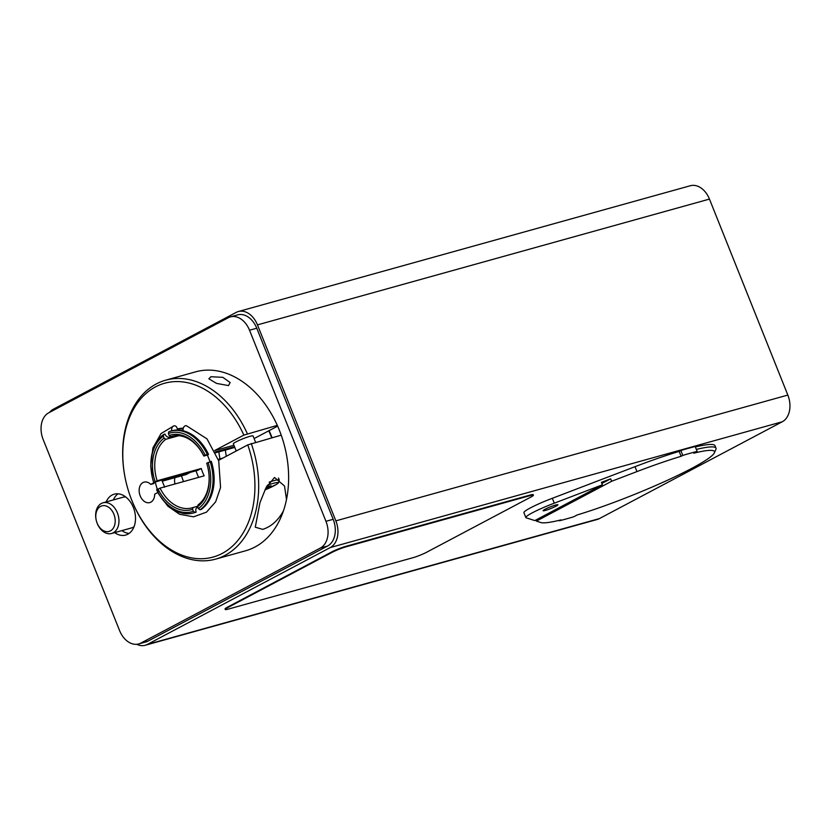 <?xml version="1.0" encoding="UTF-8"?>
<svg xmlns="http://www.w3.org/2000/svg" width="831" height="831" viewBox="0 0 831 831"><rect width="100%" height="100%" fill="white"/><g stroke="black" fill="none" stroke-linecap="round" stroke-linejoin="round"><path stroke-width="1.25" d="M136.72 644.295A21.232 15.01 -105.6 0 0 145.238 645.261L597.229 519.468A21.232 15.01 -105.6 0 0 599.369 518.606L782.251 421.774A21.232 15.01 -105.6 0 0 787.84 395.068L709.456 199.087A21.232 15.01 -105.6 0 0 690.332 185.739L238.352 311.532A21.232 15.01 -105.6 0 0 236.201 312.394L53.319 409.226A21.232 15.01 -105.6 0 0 49.569 412.363M145.238 645.261A21.232 15.01 -105.6 0 0 147.388 644.409L330.26 547.567A21.232 15.01 -105.6 0 0 335.849 520.86L257.465 324.879A21.232 15.01 -105.6 0 0 238.352 311.532M286.498 499.493A92.895 65.68 74.4 0 1 283.413 510.93C278.105 520.497 271.207 526.646 262.731 529.368L255.262 527.197L259.978 502.599L265.962 487.787L274.51 477.482L284.524 486.01L286.498 499.493A92.895 65.68 -105.6 0 0 281.221 435.164L247.763 444.897A90.236 63.81 74.4 0 1 215.935 556.178A90.236 63.81 74.4 0 1 127.392 487.267A92.895 65.68 -105.6 0 0 215.572 559.138A92.895 65.68 -105.6 0 0 251.253 443.505M214.678 450.547L243.847 435.101L277.305 425.368A92.895 65.68 74.4 0 1 279.361 430.219A92.895 65.68 74.4 0 1 281.221 435.164M106.129 501.934A21.232 15.01 74.4 0 1 114.273 494.165A21.232 15.01 74.4 0 1 134.425 510.587A21.232 15.01 74.4 0 1 125.658 535.071A21.232 15.01 74.4 0 1 114.668 532.619M121.897 530.604A21.232 15.01 -105.6 0 0 129.096 533.419M118.064 493.801A21.232 15.01 -105.6 0 0 113.359 499.93M48.749 412.799A21.232 15.01 -105.6 0 0 43.16 439.506L119.591 630.594A21.232 15.01 -105.6 0 0 138.704 643.942A21.232 15.01 -105.6 0 0 140.855 643.08L320.371 548.024A21.232 15.01 -105.6 0 0 325.96 521.317L249.529 330.229A21.232 15.01 -105.6 0 0 230.416 316.881A21.232 15.01 -105.6 0 0 228.276 317.743L48.749 412.799M230.416 316.881L237.645 314.876A21.232 15.01 74.4 0 1 256.769 328.224L333.189 519.302A21.232 15.01 74.4 0 1 327.611 546.009L148.084 641.065A21.232 15.01 74.4 0 1 145.934 641.927L138.704 643.942M277.305 425.368A92.895 65.68 -105.6 0 0 195.732 371.821L165.764 380.162A92.895 65.68 -105.6 0 0 127.392 487.267A90.236 63.81 74.4 0 1 158.285 385.522A90.236 63.81 74.4 0 1 243.847 435.101M215.572 559.138L245.54 550.797A92.895 65.68 -105.6 0 0 283.413 510.93M247.337 433.709A92.895 65.68 -105.6 0 0 165.764 380.162M228.525 385.584L216.486 383.392L208.872 378.77L210.908 376.723L222.843 377.336L230.156 382.551L228.525 385.584M236.222 451.015L233.345 443.827A10.616 1.153 -21.8 0 1 242.777 438.82A10.616 1.153 -21.8 0 1 253.06 435.943L255.605 442.3M266.564 486.561L271.135 485.834L265.453 488.846M277.627 426.116L254.109 438.571M190.185 472.413L186.206 474.522L162.17 481.211M174.926 477.659A10.616 7.51 -105.6 0 0 174.977 483.964M157.828 492.523L154.68 494.185A10.616 7.51 74.4 0 1 149.757 502.589A10.616 7.51 74.4 0 1 139.681 494.383A10.616 7.51 74.4 0 1 144.064 482.136A10.616 7.51 74.4 0 1 150.764 484.39L153.974 483.497M177.377 428.993A42.734 30.217 74.4 0 1 177.398 428.993A42.734 30.217 74.4 0 1 183.267 428.204M233.927 445.26L214.71 450.61M247.763 444.897L218.574 460.364M150.764 484.39L153.745 482.811M269.057 430.645A69.004 48.79 74.4 0 1 272.08 437.708M170.625 436.504L169.41 437.21C167.561 437.459 166.065 436.41 164.943 434.073L163.821 434.384A42.464 30.03 -105.6 0 0 153.018 480.131A42.464 30.03 -105.6 0 0 153.745 482.551L157.121 480.775L201.237 468.497A37.156 26.27 -105.6 0 0 204.177 475.841L160.061 488.119L156.685 489.906A42.464 30.03 -105.6 0 0 193.332 512.987A42.464 30.03 -105.6 0 0 195.036 512.436L193.363 511.262L192.574 509.289L193.062 507.512L197.716 506.214M153.745 482.551L161.453 480.152M183.059 430.583A42.464 30.03 74.4 0 0 172.007 430.77A42.464 30.03 74.4 0 0 171.955 430.78L171.633 430.874C171.435 428.266 172.204 426.583 173.928 425.825L161.069 433.553L152.894 447.971L150.702 466.336L158.555 493.853L167.893 506.204L179.548 514.264L193.581 516.82L206.535 512.125L215.634 501.841L220.558 487.527L218.73 460.904L207.012 438.893L186.373 425.68L185.386 425.711C183.661 426.469 182.893 428.152 183.08 430.749A42.464 30.03 -105.6 0 1 208.321 453.934C206.867 454.754 206.929 454.962 208.519 454.557M200.063 509.767L201.195 509.455A42.464 30.03 -105.6 0 0 211.261 461.288L206.763 463.386A37.156 26.27 74.4 0 1 207.251 465.038A37.156 26.27 74.4 0 1 198.1 504.843L197.601 506.63L198.391 508.593L200.063 509.767A42.464 30.03 -105.6 0 0 210.139 461.6M193.332 512.987L194.454 512.675A42.464 30.03 -105.6 0 0 196.158 512.125C195.378 509.694 195.815 508.105 197.477 507.377L197.851 507.232M173.928 425.825C175.736 425.607 176.899 426.75 177.419 429.263A42.464 30.03 74.4 0 1 183.194 428.474M180.711 428.339L177.429 429.253A42.464 30.03 74.4 0 0 177.377 429.274L177.47 429.98M222.968 458.037L218.252 459.346M215.374 451.981L234.477 446.663M180.878 430.188A40.875 28.898 74.4 0 1 183.028 430.043M178.852 435.673L165.785 439.308L164.112 438.134L163.323 436.171L163.821 434.384M196.158 512.125L195.036 512.436M103.044 502.797A15.924 11.26 -105.6 0 0 97.518 507.419A15.924 11.26 -105.6 0 0 96.458 521.162A13.275 9.38 74.4 0 1 97.341 509.715A13.275 9.38 74.4 0 1 112.341 511.19A13.275 9.38 74.4 0 1 110.845 530.635A13.275 9.38 74.4 0 1 96.458 521.162A15.924 11.26 -105.6 0 0 111.583 533.481A15.924 11.26 -105.6 0 0 118.158 515.116A15.924 11.26 -105.6 0 0 103.044 502.797L122.926 497.26A15.924 11.26 74.4 0 1 125.772 496.99M134.04 526.698A15.924 11.26 74.4 0 1 131.464 527.945L111.583 533.481M225.253 609.466L225.056 608.978A10.616 1.153 -21.8 0 1 227.684 607.046L331.704 551.961A10.616 1.153 -21.8 0 1 345.654 546.393L530.064 495.068A10.616 1.153 -21.8 0 1 533.211 494.684L533.409 495.172A10.616 1.153 158.2 0 0 530.261 495.556L345.852 546.881A10.616 1.153 158.2 0 0 331.901 552.449L227.881 607.534A10.616 1.153 158.2 0 0 225.253 609.466A10.616 1.153 158.2 0 0 228.4 609.071L412.81 557.746A10.616 1.153 158.2 0 0 426.76 552.179L530.78 497.104A10.616 1.153 158.2 0 0 533.409 495.172M552.335 498.288L554.287 503.181L602.382 484.805L534.8 520.59L526.49 517.91A26.54 2.867 -21.8 0 1 525.867 517.588L523.904 512.685A26.54 2.867 -21.8 0 1 552.335 498.288L635.009 466.69A95.544 10.336 -21.8 0 1 679.145 451.399L680.838 450.506A98.203 10.626 -21.8 0 1 695.194 446.517L697.147 451.41L693.771 453.196A92.895 10.045 -21.8 0 1 714.39 452.812A92.895 10.045 -21.8 0 1 664.655 481.533A92.895 10.045 -21.8 0 1 577.088 514.991L573.712 516.778A98.203 10.626 -21.8 0 1 559.356 520.777L561.039 519.884A95.544 10.336 -21.8 0 1 540.784 522.522L536.4 521.11L535.953 519.977M695.36 446.953A95.544 10.336 -21.8 0 1 715.003 445.707L715.979 448.158A95.544 10.336 158.2 0 0 696.347 449.405M602.382 484.805L601.395 482.354L610.65 478.822L611.626 481.274L636.962 471.582A95.544 10.336 -21.8 0 1 681.108 456.302L682.791 455.409A98.203 10.626 -21.8 0 1 697.147 451.41M525.867 517.588A26.54 2.867 -21.8 0 1 554.287 503.181M714.39 452.812L715.875 449.415A95.544 10.336 158.2 0 0 715.979 448.158M680.838 450.506L682.791 455.409M679.145 451.399L681.108 456.302M555.929 506.224A7.967 0.862 -21.8 0 1 547.951 509.611A7.967 0.862 -21.8 0 1 543.121 510.691A7.967 0.862 -21.8 0 1 550.195 506.931A7.967 0.862 -21.8 0 1 557.902 504.77A7.967 0.862 -21.8 0 1 555.929 506.224M601.852 483.486L610.65 478.822M611.626 481.274L536.4 521.11M271.716 437.812A69.004 48.79 -105.6 0 0 268.735 430.822M181.49 475.831A69.004 48.79 -105.6 0 0 183.526 481.585M198.599 477.399A45.123 31.9 74.4 0 1 197.539 474.906A45.123 31.9 74.4 0 1 196.054 470.782M161.858 480.297L197.861 470.273L201.237 468.497M225.409 450.028A38.216 27.028 -105.6 0 0 226.344 456.24M218.917 451.835A37.156 26.27 -105.6 0 0 220.018 458.857M193.062 507.512A37.156 26.27 74.4 0 1 191.909 507.876A37.156 26.27 74.4 0 1 160.061 488.119M157.121 480.775A37.156 26.27 74.4 0 1 165.785 439.308M170.822 436.649A37.156 26.27 74.4 0 1 171.975 436.285A37.156 26.27 74.4 0 1 203.824 456.042L203.751 455.804A38.745 27.402 -105.6 0 0 169.15 435.475L170.822 436.649L173.16 435.995M234.789 447.421L215.717 452.729M207.418 455.035L203.824 456.042M208.041 462.441A40.875 28.898 74.4 0 1 198.391 508.593M197.601 506.63A38.745 27.402 -105.6 0 0 206.69 463.158M203.751 455.804L208.321 453.934M207.199 454.256A42.464 30.03 -105.6 0 0 170.552 431.164A42.464 30.03 -105.6 0 0 168.849 431.725L168.361 433.502L169.15 435.475M164.112 438.134A38.745 27.402 -105.6 0 0 155.023 481.606M168.361 433.502A40.875 28.898 74.4 0 1 205.101 455.087M153.673 482.323A40.875 28.898 74.4 0 1 163.323 436.171M157.963 488.96A38.745 27.402 -105.6 0 0 192.574 509.289M193.363 511.262A40.875 28.898 74.4 0 1 156.612 489.677M257.465 324.879L709.456 199.087M140.855 643.08L148.084 641.065M320.371 548.024L327.611 546.009M325.96 521.317L333.189 519.302M249.529 330.229L256.769 328.224M267.229 485.304A16.454 1.776 -21.8 0 1 277.71 483.424A16.454 1.776 -21.8 0 1 264.954 489.937L276.567 484.348L278.385 483.008L279.268 480.027A18.583 2.005 158.2 0 0 269.14 482.146M335.849 520.86L787.84 395.068M330.26 547.567L782.251 421.774M147.388 644.409L599.369 518.606M635.009 466.69L636.962 471.582M279.268 480.027L278.468 478.022M161.713 479.861L164.652 487.205M207.272 454.723L210.201 462.067M172.007 430.77L170.552 431.164"/></g></svg>
